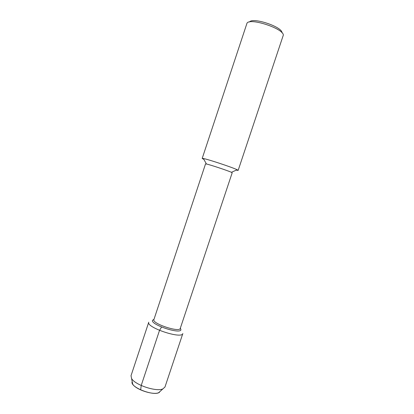 <?xml version="1.0" encoding="UTF-8"?>
<svg xmlns="http://www.w3.org/2000/svg" width="414" height="414" viewBox="0 0 414 414"><rect width="100%" height="100%" fill="white"/><g stroke="black" fill="none" stroke-linecap="round" stroke-linejoin="round"><path stroke-width="0.62" d="M159.525 392.244C154.262 396.741 129.437 387.08 132.195 381.667L132.661 384.032C135.399 389.455 153.242 395.391 158.686 392.684L160.472 391.07M232.192 172.773L231.405 172.307C228.005 170.692 210.131 164.746 206.446 164.006L205.535 163.903L153.894 319.608C151.726 323.531 179.65 332.82 180.271 328.38L232.192 172.773M236.223 170.164L238.143 170.402L237.144 169.756C232.725 167.499 208.263 159.359 203.377 158.521L202.187 158.443L203.869 159.4M281.955 32.778C282.545 26.884 252.602 16.927 249.549 21.999M238.143 170.402L283.093 35.821C286.509 29.378 247.919 16.544 246.811 23.753L202.187 158.443M180.369 328.085L180.944 329.735C180.276 334.548 150.189 324.54 152.549 320.286L153.992 319.308L152.549 320.286C150.189 324.54 180.276 334.548 180.944 329.735L180.369 328.085M164.974 387.018L162.883 388.896C156.44 392.068 134.824 384.88 131.569 378.479L131.021 375.721L148.755 322.201C145.847 327.402 182.031 339.444 182.833 333.539L164.974 387.018M161.553 327.05L159.514 330.398L141.205 385.486L140.662 389.921M237.144 169.756L231.405 172.307M203.372 158.521L206.441 164.006M162.883 388.896L158.686 392.684M131.569 378.479L132.661 384.032"/></g></svg>
